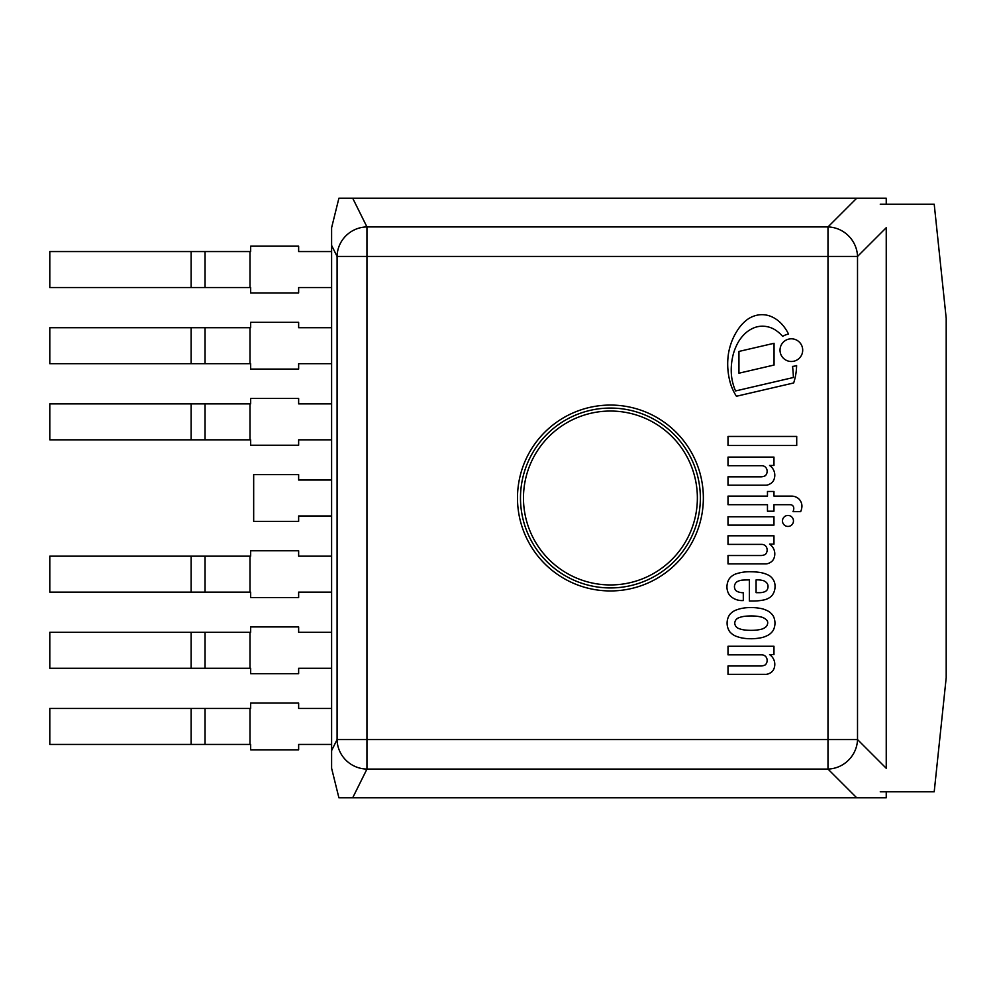 <?xml version="1.0" encoding="UTF-8"?>
<svg xmlns="http://www.w3.org/2000/svg" width="996" height="996" viewBox="0 0 996 996"><rect width="100%" height="100%" fill="white"/><g stroke="black" fill="none" stroke-linecap="round" stroke-linejoin="round"><path stroke-width="1.49" d="M886.241 204.192L886.241 198.204L856.722 198.204L827.987 226.926A29.98 29.083 45 0 1 857.519 256.445L886.241 227.723L886.241 768.277L857.519 739.555L827.987 739.555L827.987 769.074A29.98 29.083 -45 0 0 857.519 739.555L857.519 256.445L827.987 256.445L827.987 739.555L337.084 739.555A29.98 29.419 26.4 0 0 366.951 769.074L366.951 226.926L352.696 198.204L338.901 198.204L331.606 227.735L331.606 245.414L337.084 256.445A29.98 29.419 -26.4 0 1 366.951 226.926L827.987 226.926L827.987 256.445L337.084 256.445L337.084 739.555L331.606 750.586L331.606 768.265L338.901 797.796L352.696 797.796L366.951 769.074L827.987 769.074L856.722 797.796L886.241 797.796L886.241 791.808M352.696 198.204L856.722 198.204M856.722 797.796L352.696 797.796M331.606 750.586L331.606 245.414M610.424 587.939A89.939 89.939 0 0 0 688.311 453.031A89.939 89.939 0 0 0 532.536 453.031A89.939 89.939 0 0 0 610.424 587.939M769.559 654.609A11.703 11.703 0 0 1 774.079 668.403A8.055 8.055 0 0 1 769.796 673.184A8.217 8.217 0 0 1 765.028 674.342L728.001 674.342L728.001 665.988L760.508 665.988A9.885 9.885 0 0 0 765.376 664.818A6.25 6.25 0 0 0 766.534 657.771A5.329 5.329 0 0 0 761.666 654.845L728.001 654.845L728.001 646.255L773.967 646.255L773.967 654.609L769.559 654.609M769.559 465.468A11.703 11.703 0 0 1 774.079 479.25A8.055 8.055 0 0 1 769.796 484.031A8.217 8.217 0 0 1 765.028 485.189L728.001 485.189L728.001 476.835L760.508 476.835A9.885 9.885 0 0 0 765.376 475.677A6.25 6.25 0 0 0 766.534 468.63A5.329 5.329 0 0 0 761.666 465.692L728.001 465.692L728.001 457.102L773.967 457.102L773.967 465.468L769.559 465.468M787.973 515.442A5.49 5.49 0 0 1 792.729 523.684A5.49 5.49 0 0 1 783.217 523.684A5.49 5.49 0 0 1 787.973 515.442M760.508 555.531A9.885 9.885 0 0 0 765.376 554.374A6.25 6.25 0 0 0 766.534 547.314A5.329 5.329 0 0 0 761.666 544.389L728.001 544.389L728.001 535.798L773.967 535.798L773.967 544.152L769.559 544.152A11.703 11.703 0 0 1 774.079 557.947A8.055 8.055 0 0 1 769.796 562.728A8.217 8.217 0 0 1 765.028 563.885L728.001 563.885L728.001 555.531L760.508 555.531M796.713 445.498L728.001 445.498L728.001 436.447L796.713 436.447L796.713 445.498M773.967 496.108L791.471 496.108A10.968 10.968 0 0 1 798.568 498.66A10.259 10.259 0 0 1 801.942 506.354A15.251 15.251 0 0 1 800.66 511.658L793.003 511.658A7.433 7.433 0 0 0 793.775 508.284A3.561 3.561 0 0 0 791.845 505.034A4.669 4.669 0 0 0 789.99 504.698L773.967 504.698L773.967 511.197L767.468 511.197L767.468 504.698L728.001 504.698L728.001 496.108L767.468 496.108L767.468 491.464L773.967 491.464L773.967 496.108M728.001 525.116L728.001 516.762L773.967 516.762L773.967 525.116L728.001 525.116M758.354 572.239A29.681 29.681 0 0 1 768.987 575.414A12.936 12.936 0 0 1 774.664 582.921A15.799 15.799 0 0 1 774.353 591.051A12.948 12.948 0 0 1 770.954 596.616A16.26 16.26 0 0 1 764.218 599.866A53.722 53.722 0 0 1 753.536 601.024L749.365 601.024L749.365 579.909A115.847 115.847 0 0 0 742.169 580.133A15.239 15.239 0 0 0 737.65 581.403A5.926 5.926 0 0 0 735.583 590.155A3.648 3.648 0 0 0 736.629 591.138A13.035 13.035 0 0 0 743.277 592.707L743.327 600.563L741.285 600.563A16.969 16.969 0 0 1 731.027 596.616L730.018 595.645A13.446 13.446 0 0 1 728.238 592.906A14.616 14.616 0 0 1 727.08 585.013A16.11 16.11 0 0 1 728.599 579.884A12.649 12.649 0 0 1 731.637 576.273A35.445 35.445 0 0 1 734.737 574.331A42.417 42.417 0 0 1 751.221 571.779A60.395 60.395 0 0 1 758.354 572.239M756.088 592.67L759.575 592.67A13.334 13.334 0 0 0 764.916 591.649A4.955 4.955 0 0 0 767.107 589.881A6.524 6.524 0 0 0 768.028 586.071A4.93 4.93 0 0 0 766.534 582.685A7.358 7.358 0 0 0 762.127 580.369A20.281 20.281 0 0 0 756.088 579.909L756.088 592.67M767.356 624.48A4.096 4.096 0 0 0 765.899 619.388L765.028 618.715A12.5 12.5 0 0 0 761.965 617.221A38.085 38.085 0 0 0 756.786 616.238A52.987 52.987 0 0 0 748.668 616.001A48.356 48.356 0 0 0 743.564 616.462A25.56 25.56 0 0 0 737.974 618.093A8.354 8.354 0 0 0 735.671 620.184A6.848 6.848 0 0 0 734.737 623.147A6.848 6.848 0 0 0 735.671 626.111A8.354 8.354 0 0 0 737.974 628.202A25.56 25.56 0 0 0 743.564 629.833A48.356 48.356 0 0 0 748.668 630.294A52.987 52.987 0 0 0 756.786 630.057A38.085 38.085 0 0 0 761.965 629.074A12.5 12.5 0 0 0 765.028 627.58L765.899 626.907A4.308 4.308 0 0 0 767.356 624.48M729.869 631.912L729.645 631.613A15.351 15.351 0 0 1 729.645 614.669L729.869 614.37A17.393 17.393 0 0 1 735.197 610.399A37.91 37.91 0 0 1 741.298 608.481A44.359 44.359 0 0 1 750.474 607.572A47.273 47.273 0 0 1 756.773 607.871A61.279 61.279 0 0 1 762.313 608.793A28.212 28.212 0 0 1 767.567 610.822A14.753 14.753 0 0 1 771.639 613.91A10.757 10.757 0 0 1 773.668 616.848A17.193 17.193 0 0 1 774.988 623.147A17.193 17.193 0 0 1 773.668 629.447A10.757 10.757 0 0 1 771.639 632.385A14.753 14.753 0 0 1 767.567 635.46A28.212 28.212 0 0 1 762.313 637.502A61.279 61.279 0 0 1 756.773 638.424A47.273 47.273 0 0 1 750.474 638.722A44.359 44.359 0 0 1 741.298 637.813A37.91 37.91 0 0 1 735.197 635.896A17.393 17.393 0 0 1 729.869 631.912M780.017 350.156A11.33 11.33 0 0 1 797.024 340.333A11.33 11.33 0 0 1 797.024 359.967A11.33 11.33 0 0 1 780.017 350.156M738.945 373.201L738.945 351.439L774.054 343.284L774.054 365.046L738.945 373.201M782.682 336.374A35.682 35.682 0 0 0 774.925 329.726A23.929 23.929 0 0 0 763.745 326.24A22.485 22.485 0 0 0 753.449 328.045A29.98 29.98 0 0 0 743.253 335.378A38.67 38.67 0 0 0 736.355 345.898A49.451 49.451 0 0 0 732.533 357.415A61.391 61.391 0 0 0 731.238 370.948A50.261 50.261 0 0 0 733.741 386.137A40.313 40.313 0 0 0 735.571 390.942L793.376 377.509A109.112 109.112 0 0 0 792.53 366.391A16.285 16.285 0 0 0 796.601 365.569A59.66 59.66 0 0 1 793.663 382.962L736.43 396.259A51.207 51.207 0 0 1 730.815 384.605A69.944 69.944 0 0 1 728.474 353.58A61.777 61.777 0 0 1 731.413 342.4A59.262 59.262 0 0 1 737.426 330.398A40.724 40.724 0 0 1 747.112 319.691A25.809 25.809 0 0 1 759.624 314.786A24.141 24.141 0 0 1 772.523 317.126A31.735 31.735 0 0 1 782.258 324.609A43.052 43.052 0 0 1 788.558 334.108A16.285 16.285 0 0 0 782.682 336.374M880.24 791.808L934.211 791.808L946.2 677.703L946.2 318.297L934.211 204.192L880.24 204.192M298.638 632.311L298.638 626.92L250.668 626.92L250.668 632.311L49.8 632.311L49.8 668.291L250.668 668.291L250.668 673.682L298.638 673.682L298.638 668.291L331.606 668.291L331.606 632.311L298.638 632.311M205.052 632.311L205.052 668.291L205.052 632.311M298.638 521.381L298.638 515.99L331.606 515.99L331.606 480.01L298.638 480.01L298.638 474.619L253.669 474.619L253.669 521.381L298.638 521.381M250.021 708.455L250.668 708.455L250.668 703.064L298.638 703.064L298.638 708.455L331.606 708.455L331.606 744.435L298.638 744.435L298.638 749.826L250.668 749.826L250.668 744.435L205.052 744.435L205.052 708.455L49.8 708.455L49.8 744.435L205.052 744.435L205.052 708.455L250.021 708.455L250.021 744.435M298.638 363.689L331.606 363.689L331.606 327.709L298.638 327.709L298.638 322.318L250.668 322.318L250.668 327.709L49.8 327.709L49.8 363.689L250.668 363.689L250.668 369.08L298.638 369.08L298.638 363.689M205.052 327.709L205.052 363.689L205.052 327.709M250.021 403.866L250.668 403.866L250.668 398.462L298.638 398.462L298.638 403.866L331.606 403.866L331.606 439.834L298.638 439.834L298.638 445.237L250.668 445.237L250.668 439.834L205.052 439.834L205.052 403.866L49.8 403.866L49.8 439.834L205.052 439.834L205.052 403.866L250.021 403.866L250.021 439.834M191.145 251.565L49.8 251.565L49.8 287.545L250.668 287.545L250.668 292.936L298.638 292.936L298.638 287.545L331.606 287.545L331.606 251.565L298.638 251.565L298.638 246.174L250.668 246.174L250.668 251.565L191.145 251.565L191.145 287.545M205.052 251.565L205.052 287.545L205.052 251.565M250.021 556.166L250.668 556.166L250.668 550.763L298.638 550.763L298.638 556.166L331.606 556.166L331.606 592.134L298.638 592.134L298.638 597.538L250.668 597.538L250.668 592.134L205.052 592.134L205.052 556.166L49.8 556.166L49.8 592.134L205.052 592.134L205.052 556.166L250.021 556.166L250.021 592.134M610.424 590.939A92.939 92.939 0 0 0 690.913 451.537A92.939 92.939 0 0 0 529.934 451.537A92.939 92.939 0 0 0 610.424 590.939M610.424 584.938A86.938 86.938 0 0 1 535.126 454.525A86.938 86.938 0 0 1 685.721 454.525A86.938 86.938 0 0 1 610.424 584.938M250.021 632.311L250.021 668.291M191.145 632.311L191.145 668.291M191.145 708.455L191.145 744.435M250.021 327.709L250.021 363.689M191.145 327.709L191.145 363.689M191.145 403.866L191.145 439.834M250.021 251.565L250.021 287.545M191.145 556.166L191.145 592.134"/></g></svg>
